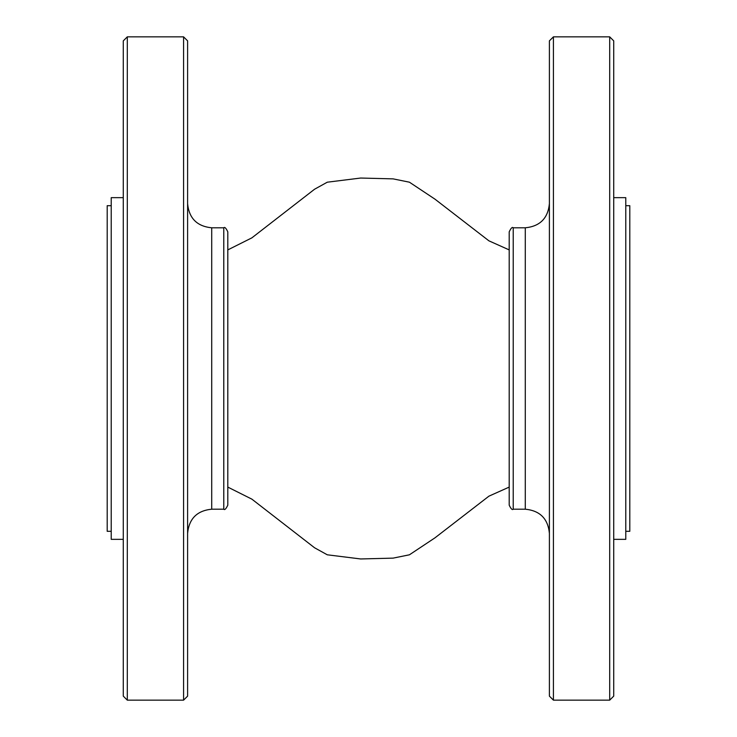 <?xml version="1.0" encoding="UTF-8"?>
<svg xmlns="http://www.w3.org/2000/svg" width="737" height="737" viewBox="0 0 737 737"><rect width="100%" height="100%" fill="white"/><g stroke="black" fill="none" stroke-linecap="round" stroke-linejoin="round"><path stroke-width="1.11" d="M509.203 231.823L509.203 505.177C510.999 508.926 512.344 510.271 513.219 509.203L513.219 227.797C512.344 226.729 510.999 228.074 509.203 231.823M553.423 36.85L609.702 36.85L609.702 700.15L553.423 700.15L553.423 36.85L549.397 40.867L549.397 696.133L553.423 700.15M609.702 700.15L613.718 696.133L613.718 40.867L609.702 36.85M227.797 231.823L227.797 505.177C226.001 508.926 224.656 510.271 223.781 509.203L223.781 227.797C224.656 226.729 226.001 228.074 227.797 231.823M183.577 36.85L127.298 36.85L127.298 700.15L183.577 700.15L183.577 36.85L187.603 40.867L187.603 696.133L183.577 700.15M127.298 700.15L123.282 696.133L123.282 40.867L127.298 36.85M625.777 531.313L629.803 531.313L629.803 205.687L625.777 205.687M111.223 531.313L107.197 531.313L107.197 205.687L111.223 205.687M613.718 539.346L625.777 539.346L625.777 197.654L613.718 197.654M123.282 539.346L111.223 539.346L111.223 197.654L123.282 197.654M513.219 227.797L525.278 227.797L525.278 509.203L513.219 509.203M223.781 227.797L211.722 227.797L211.722 509.203L223.781 509.203M509.203 487.093L488.917 496.167L434.95 537.853L409.422 554.804L393.097 558.13L360.679 558.959L327.283 554.804L314.57 547.775L251.879 499.152L227.797 487.093L227.797 368.5M525.278 227.797C539.926 226.37 547.969 218.327 549.397 203.679M525.278 509.203C539.926 510.63 547.969 518.673 549.397 533.321M211.722 227.797C197.074 226.37 189.031 218.327 187.603 203.679M211.722 509.203C197.074 510.63 189.031 518.673 187.603 533.321M227.797 249.907L251.879 237.848L314.57 189.225L327.283 182.196L360.679 178.041L393.097 178.87L409.422 182.196L434.95 199.147L488.917 240.833L509.203 249.907"/></g></svg>

